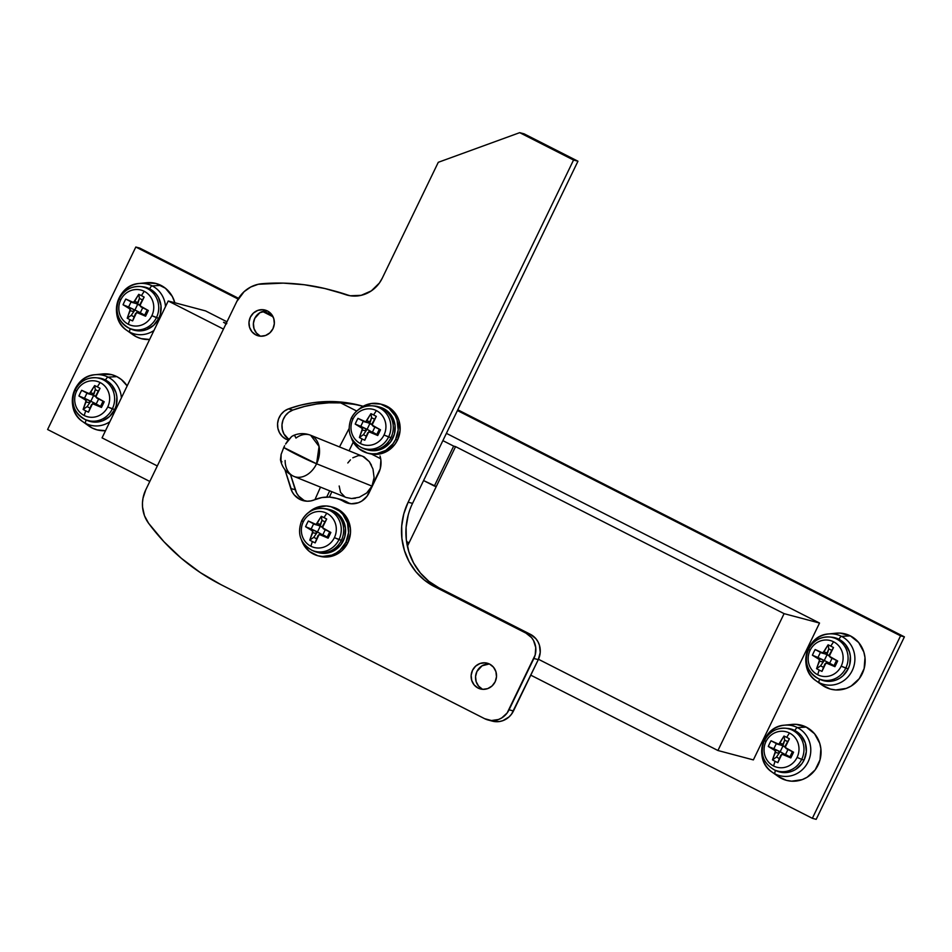 <?xml version="1.0" encoding="UTF-8"?>
<svg xmlns="http://www.w3.org/2000/svg" width="952" height="952" viewBox="0 0 952 952"><rect width="100%" height="100%" fill="white"/><g stroke="black" fill="none" stroke-linecap="round" stroke-linejoin="round"><path stroke-width="1.43" d="M340.637 402.863L356.583 410.978L340.637 402.863M409.062 542.818L406.552 541.545L409.062 542.818M406.79 543.057L408.705 543.568L407.397 546.258L455.568 446.619L784.091 613.647L819.529 623.048L753.365 759.91L717.927 750.509L784.091 613.647L717.927 750.509L538.463 659.272L717.927 750.509L753.365 759.91L819.529 623.048L446.405 433.35L819.529 623.048L784.091 613.647L455.568 446.619L436.266 486.543L434.35 486.032L453.652 446.119L455.568 446.619L453.652 446.119L434.35 486.032L423.58 480.558L436.266 486.543L408.705 543.568L406.79 543.057M157.306 465.945L102.054 437.86L168.218 300.999L223.458 329.083L168.218 300.999L102.054 437.86L157.306 465.945M442.882 440.633L453.652 446.119L442.882 440.633M380.693 458.757L371.494 454.068L380.693 458.757M205.572 310.911L168.218 300.999L205.572 310.911L226.992 321.8L205.572 310.911M135.815 247.032L47.6 429.507L135.815 247.032L238.119 299.047L135.815 247.032L139.646 248.044L135.815 247.032M812.353 818.315L900.568 635.841L904.4 636.852L816.185 819.339L812.353 818.315L530.776 675.158L812.353 818.315L900.568 635.841L457.424 410.538L900.568 635.841L904.4 636.852L457.793 409.788L904.4 636.852L816.185 819.339L812.353 818.315M149.797 481.462L47.6 429.507L149.797 481.462M262.538 311.459L273.081 316.814L262.538 311.459M139.646 248.044L238.559 298.333L139.646 248.044M263.728 311.125L272.379 315.528L263.728 311.125M226.338 324.013L223.553 322.323L226.814 323.478L223.553 322.288L226.338 324.013M359.237 497.265L366.651 493.005L371.982 486.115L316.588 463.779A22.217 16.255 112 0 1 294.025 476.452A22.217 16.255 -68 0 0 316.588 463.779A22.217 1.38 -154.2 0 1 288.289 450.189A22.217 1.38 -154.2 0 1 283.767 447.488L281.137 454.342L280.459 459.626L281.935 461.887M280.531 460.113C282.244 467.789 286.742 473.239 294.025 476.452A22.217 16.255 112 0 1 285.124 460.482M294.025 476.452L346.219 497.491L351.55 498.539L355.441 498.253M314.945 499.633L320.503 487.127L314.945 499.633M289.063 439.074L287.195 438.122L289.063 439.074M339.519 446.893L349.039 428.638L339.519 446.893M362.76 456.27L369.352 461.708L372.97 469.015L374.1 477.606L371.982 486.115L366.651 493.005L359.32 497.242L351.55 498.539L346.147 497.468M352.823 457.793L358.368 455.591L361.248 455.794M347.801 462.969L350.455 459.828M344.85 496.837L340.554 492.41L339.174 485.996M371.447 465.171L369.352 461.708L364.14 456.912L310.638 435.243A22.217 16.255 112 0 1 316.588 463.779L371.982 486.115L374.1 477.606L372.97 469.015M310.638 435.243C304.652 432.958 298.75 433.112 292.942 435.718L294.692 435.492L295.965 438.075A22.217 16.255 112 0 1 310.638 435.243L319.063 446.452L316.588 463.779L283.767 447.488L281.137 454.342L280.947 461.196M284.648 445.738L283.767 447.488L284.648 445.738M287.611 440.943L285.6 444.048L291.621 436.54L287.611 440.943M293.335 435.552L291.621 436.54L293.335 435.552M331.867 491.708L329.404 497.099L336.758 498.408L348.004 502.585A19.04 18.088 -75.1 0 0 348.944 503.096L344.541 501.93A19.04 18.088 104.9 0 1 343.601 501.418A19.04 18.088 -75.1 0 0 344.541 501.93L351.347 503.775L358.38 502.727L361.653 501.157L367.044 496.218L380.229 468.8L380.895 460.173L380.015 455.96A22.217 21.099 104.9 0 1 378.717 472.87L368.971 493.041A19.04 18.088 104.9 0 1 347.92 503.227A19.04 18.088 104.9 0 1 344.541 501.93L348.944 503.096A19.04 18.088 -75.1 0 0 350.169 503.667M267.095 310.852L259.884 312.684L254.755 318.361L253.41 323.382L253.982 328.523L256.397 332.974L260.277 336.092L255.874 334.925A13.328 12.662 104.9 0 1 249.829 318.42A13.328 12.662 104.9 0 1 265.084 310.066A13.328 12.662 104.9 0 1 267.452 310.971L262.681 309.686L257.754 310.411L253.434 313.053L250.352 317.195L248.996 322.216L249.567 327.345L251.982 331.808L255.874 334.925L260.646 336.211L265.572 335.485L269.892 332.843L272.974 328.702L274.331 323.68L273.76 318.539L271.344 314.089L267.452 310.971A13.328 12.662 104.9 0 1 273.498 327.464A13.328 12.662 104.9 0 1 258.242 335.83A13.328 12.662 104.9 0 1 255.874 334.925L260.277 336.092A13.328 12.662 -75.1 0 0 260.503 336.199M341.161 499.586L348.004 502.585L343.601 501.418A34.903 33.153 104.9 0 0 335.675 498.11A34.903 33.153 104.9 0 0 314.66 499.752A19.04 18.088 104.9 0 1 303.188 500.645A19.04 18.088 104.9 0 1 299.797 499.36L304.212 500.526L298.654 496.075L296.631 493.077L290.515 474.655L295.203 489.709L290.8 488.531L284.91 469.622L292.216 491.91L294.251 494.909L299.797 499.36A19.04 18.088 104.9 0 1 290.8 488.531L295.203 489.709A19.04 18.088 -75.1 0 0 304.212 500.526L299.797 499.36L307.151 501.216L310.971 500.895L321.907 497.551L329.392 497.099M489.257 663.972L482.045 665.805L476.916 671.481L475.572 676.503L476.143 681.644L478.558 686.094L482.438 689.212L478.035 688.046A13.328 12.662 104.9 0 1 471.99 671.541A13.328 12.662 104.9 0 1 487.245 663.187A13.328 12.662 104.9 0 1 489.614 664.091L484.842 662.806L479.927 663.532L475.595 666.174L472.513 670.315L471.157 675.337L471.74 680.466L474.144 684.928L478.035 688.046L482.807 689.331L487.733 688.605L492.053 685.964L495.135 681.822L496.492 676.801L495.921 671.66L493.505 667.209L489.614 664.091A13.328 12.662 104.9 0 1 495.659 680.585A13.328 12.662 104.9 0 1 480.403 688.951A13.328 12.662 104.9 0 1 478.035 688.046L482.438 689.212A13.328 12.662 -75.1 0 0 482.664 689.319M408.206 515.02L406.099 527.277L406.314 539.665L408.836 551.708L413.573 562.953L420.332 572.949L428.864 581.339L438.848 587.777L530.395 634.318L535.952 638.768L537.975 641.767L539.403 645.135L540.224 652.465L538.285 659.641L513.473 710.966L509.07 709.799A19.04 18.088 104.9 0 1 488.031 719.986A19.04 18.088 104.9 0 1 484.639 718.689L220.745 584.528L200.277 572.557L181.273 558.241L163.97 541.747L148.595 523.279L144.466 515.675L142.55 507.107L142.479 502.68L142.99 498.265L145.763 489.828L236.774 301.546L244.105 291.669L250.733 287.016L258.254 284.279L283.256 283.125L304.224 284.731L324.894 288.527L350.312 295.774L361.189 295.322L371.304 290.895L379.36 283.053L382.276 278.151L438.277 162.304L519.697 132.661L573.544 160.043L408.146 502.192L403.803 513.854L401.696 526.099L401.911 538.499L404.433 550.542L409.158 561.787L415.929 571.783L424.461 580.161L434.433 586.599L525.992 633.151L531.549 637.602L533.572 640.601L535.75 647.586L535.179 654.976L507.142 712.977L501.752 717.915L498.491 719.486L491.458 720.533L484.639 718.689L220.745 584.528A222.113 211.011 104.9 0 1 148.595 523.279A31.725 30.143 104.9 0 1 145.763 489.828L236.774 301.546A31.725 30.143 104.9 0 1 262.181 283.696A222.113 211.011 104.9 0 1 329.832 289.777A222.113 211.011 104.9 0 1 345.04 294.454L349.42 295.62A222.113 211.011 -75.1 0 0 334.247 290.943L329.832 289.777M363.152 406.29L348.86 403.053L336.734 401.732L324.513 401.649L312.304 402.827L300.237 405.255L288.432 408.896L284.291 411.145L280.923 414.536L278.627 418.773L277.579 423.509L277.889 428.317L279.531 432.779L282.339 436.528L286.1 439.241A16.505 15.672 104.9 0 1 277.579 423.509A16.505 15.672 104.9 0 1 288.432 408.896A130.733 124.188 104.9 0 1 360.249 405.481A130.733 124.188 104.9 0 1 363.152 406.29M488.031 719.986L492.434 721.152A19.04 18.088 -75.1 0 0 513.473 710.966L509.07 709.799L533.882 658.475L538.285 659.641L511.545 714.143L509.082 716.892L502.894 720.652L499.419 721.545L492.362 721.128M334.057 290.895L345.04 294.454A31.725 30.143 104.9 0 0 347.206 295.132A31.725 30.143 104.9 0 0 382.276 278.151L438.277 162.304L519.697 132.661L524.1 133.839L577.959 161.209L412.549 503.37L408.146 502.192L573.544 160.043L577.959 161.209L412.549 503.37A63.463 60.285 -75.1 0 0 438.848 587.777L530.395 634.318L525.992 633.151L434.433 586.599L438.848 587.777L434.433 586.599A63.463 60.285 104.9 0 1 408.146 502.192L412.549 503.37M335.675 498.11L340.078 499.276A34.903 33.153 -75.1 0 1 348.004 502.585A19.04 18.088 -75.1 0 0 348.944 503.096M353.263 404.219L341.137 402.898L328.916 402.815L316.707 404.005L304.652 406.421L292.835 410.062L288.706 412.311L285.338 415.703L283.03 419.951L281.994 424.675L282.304 429.483L283.934 433.957L288.801 439.396A16.505 15.672 -75.1 0 1 282.101 423.64A16.505 15.672 -75.1 0 1 292.835 410.062L288.432 408.896L292.835 410.062A130.733 124.188 -75.1 0 1 362.45 406.087M577.959 161.209L573.544 160.043L519.697 132.661L524.1 133.839L577.959 161.209M489.387 663.984A13.328 12.662 -75.1 0 0 476.024 673.861A13.328 12.662 -75.1 0 0 482.438 689.212M288.432 439.86L286.1 439.241L288.432 439.86M304.212 500.526A19.04 18.088 -75.1 0 0 305.437 501.085M267.226 310.864A13.328 12.662 -75.1 0 0 253.863 320.741A13.328 12.662 -75.1 0 0 260.277 336.092M530.395 634.318L525.992 633.151A19.04 18.088 104.9 0 1 533.882 658.475L538.285 659.641A19.04 18.088 -75.1 0 0 530.395 634.318M309.043 512.116A25.383 24.109 104.9 0 1 330.939 506.702A25.383 24.109 104.9 0 1 345.969 542.188L347.885 542.688A25.383 24.109 -75.1 0 0 332.855 507.202L341.363 511.51L347.48 518.864L350.384 528.17L350.467 533.132L347.885 542.688L345.969 542.188L348.551 532.62L347.456 522.85L342.863 514.354L339.447 510.998L331.034 506.726L326.369 505.964L316.992 507.356L308.745 512.378M301.391 539.617L303.283 544.116L309.412 551.47L317.813 555.742L322.478 556.492L331.855 555.111L336.211 553.017L340.114 550.077L345.969 542.188A25.383 24.109 104.9 0 1 317.92 555.766A25.383 24.109 104.9 0 1 301.582 540.2M317.92 555.766L319.836 556.277A25.383 24.109 -75.1 0 0 347.885 542.688L342.03 550.589L338.127 553.517L329.142 556.789L319.729 556.254M358.654 409.467A25.383 24.109 104.9 0 1 380.562 404.053A25.383 24.109 104.9 0 1 395.592 439.538L397.508 440.05A25.383 24.109 -75.1 0 0 382.478 404.564L390.974 408.86L397.103 416.214L398.995 420.713L400.09 430.482L397.508 440.05L395.592 439.538L398.174 429.971L397.079 420.201L395.187 415.703L389.059 408.348L380.657 404.076L371.244 403.541L362.26 406.802L358.368 409.741M351.014 436.968L352.906 441.466L359.023 448.82L367.436 453.092L372.101 453.854L376.849 453.64L385.834 450.367L393.021 443.775L395.592 439.538A25.383 24.109 104.9 0 1 367.531 453.116A25.383 24.109 104.9 0 1 351.205 437.551M367.531 453.116L369.447 453.628A25.383 24.109 -75.1 0 0 397.508 440.05L394.937 444.286L387.75 450.879L378.765 454.14L369.352 453.604M311.709 550.173L313.636 551.053A22.217 21.099 -75.1 0 0 341.363 540.308A22.217 21.099 104.9 0 1 316.814 552.196L318.73 552.695A22.217 21.099 -75.1 0 0 343.279 540.819A22.217 21.099 -75.1 0 0 330.118 509.76L328.202 509.26A22.217 21.099 104.9 0 1 341.363 540.308L334.39 537.654A18.338 17.422 104.9 0 1 310.864 546.222A18.338 17.422 104.9 0 1 303.272 521.839L301.665 520.744L303.272 521.839A18.338 17.422 -75.1 0 0 310.864 546.222A18.338 17.422 -75.1 0 0 334.39 537.654A18.338 17.422 -75.1 0 0 326.786 513.271A41.245 12.626 116.9 0 0 323.989 517.602A40.888 15.053 34.3 0 1 326.691 519.03L322.419 527.682L330.868 532.465L329.511 535.333L328.119 538.166L319.182 534.393L315.16 542.878A40.888 19.611 -163.2 0 1 312.411 541.557A41.245 12.626 116.9 0 0 310.864 546.222A41.245 12.626 -63.1 0 1 312.411 541.557A40.888 19.611 -163.2 0 1 309.769 540.141L312.839 531.168L305.592 526.718L306.889 523.826L308.341 521.006L316.088 524.469L321.3 516.293A40.888 15.053 34.3 0 1 323.989 517.602A41.245 12.626 -63.1 0 1 326.786 513.271A18.338 17.422 -75.1 0 0 303.272 521.839A18.338 17.422 104.9 0 1 326.786 513.271A18.338 17.422 104.9 0 1 334.39 537.654L338.983 539.606A21.848 20.765 104.9 0 1 311.709 550.173C300.273 543.342 296.917 533.537 301.665 520.744C306.258 512.224 313.291 508.13 322.776 508.475A21.848 20.765 104.9 0 1 338.983 539.606L341.363 540.308A22.217 21.099 -75.1 0 0 324.882 508.665L322.776 508.475A21.848 20.765 104.9 0 0 301.903 520.744A21.848 20.765 104.9 0 0 301.808 520.934M311.542 550.101A21.848 20.765 -75.1 0 0 338.983 539.606A21.848 20.765 -75.1 0 0 324.311 508.677M319.182 534.393L320.586 534.477L318.147 535.369A41.126 12.59 -63.1 0 0 315.16 542.878A40.888 19.611 -163.2 0 1 312.411 541.557A40.888 19.611 -163.2 0 1 309.769 540.141L313.743 537.321L316.695 538.82L313.743 537.321L309.769 540.141A41.126 12.59 -63.1 0 1 312.768 532.632L316.35 533.584L313.743 537.321L317.48 531.954L322.942 535.06L317.48 531.954L320.241 526.254L322.347 527.325L319.92 525.48L321.954 520.339L321.3 516.293A40.888 15.053 34.3 0 1 323.989 517.602A40.888 15.053 34.3 0 1 326.691 519.03A41.126 12.59 116.9 0 0 322.561 526.242L323.347 528.777A41.126 2.558 -154.2 0 0 330.868 532.465A40.888 6.128 115.3 0 1 328.119 538.166L327.19 537.13L329.713 531.906L327.19 537.13L328.119 538.166A41.126 2.558 -154.2 0 1 320.586 534.477L327.19 537.13L324.18 535.429L322.288 535.762M325.263 529.728L322.871 534.691L325.263 529.728M324.977 521.886L321.954 520.339L321.3 516.293A41.126 12.59 116.9 0 0 317.171 523.505L320.764 524.457L321.954 520.339L324.977 521.886M316.088 524.469L317.171 523.505L320.764 524.457L319.92 525.48L318.313 525.349L320.241 526.254L317.48 531.954L311.149 528.979L315.564 531.049L311.97 530.097A41.126 2.558 -154.2 0 1 305.592 526.718L311.149 528.979L313.636 523.826L311.149 528.979L305.592 526.718A40.888 28.524 -60.7 0 1 308.341 521.006A41.126 2.558 25.8 0 0 314.731 524.397L316.088 524.469L314.731 524.397M316.659 532.894L315.564 531.049L311.97 530.097L312.768 532.632L316.35 533.584L316.659 532.894M320.586 534.477L323.609 535.274M316.814 552.196A22.217 21.099 104.9 0 1 312.863 550.684M318.634 552.672L326.881 553.148L334.735 550.292L341.03 544.52L344.791 536.738L345.457 528.11L342.922 519.959L337.567 513.521L330.118 509.76M361.332 447.535L363.259 448.404A22.217 21.099 -75.1 0 0 390.974 437.658A22.217 21.099 104.9 0 1 366.437 449.546L368.353 450.058A22.217 21.099 -75.1 0 0 392.89 438.17A22.217 21.099 -75.1 0 0 379.741 407.123L377.825 406.611A22.217 21.099 104.9 0 1 390.974 437.658L384.013 435.016A18.338 17.422 104.9 0 1 360.487 443.572A18.338 17.422 104.9 0 1 352.883 419.189L351.288 418.106L352.883 419.189A18.338 17.422 -75.1 0 0 360.487 443.572A18.338 17.422 -75.1 0 0 384.013 435.016A18.338 17.422 -75.1 0 0 376.409 410.621A41.245 12.626 116.9 0 0 373.6 414.953A40.888 15.053 34.3 0 1 376.314 416.381L372.042 425.044L380.491 429.816L379.122 432.684L377.73 435.516L368.793 431.744L364.783 440.24A40.888 19.611 -163.2 0 1 362.034 438.908A41.245 12.626 116.9 0 0 360.487 443.572A41.245 12.626 -63.1 0 1 362.034 438.908A40.888 19.611 -163.2 0 1 359.392 437.503L362.462 428.531L355.203 424.068L356.512 421.189L357.964 418.368L365.711 421.819L370.923 413.644A40.888 15.053 34.3 0 1 373.6 414.953A41.245 12.626 -63.1 0 1 376.409 410.621A18.338 17.422 -75.1 0 0 352.883 419.189A18.338 17.422 104.9 0 1 376.409 410.621A18.338 17.422 104.9 0 1 384.013 435.016L388.606 436.956A21.848 20.765 104.9 0 1 361.332 447.535C349.896 440.705 346.54 430.887 351.288 418.095C355.881 409.574 362.914 405.481 372.399 405.826A21.848 20.765 104.9 0 1 388.606 436.956L390.974 437.658A22.217 21.099 -75.1 0 0 374.505 406.016L372.399 405.826A21.848 20.765 104.9 0 0 351.514 418.106A21.848 20.765 104.9 0 0 351.431 418.285M361.165 447.452A21.848 20.765 -75.1 0 0 388.606 436.956A21.848 20.765 -75.1 0 0 373.934 406.028M368.793 431.744L370.209 431.827L367.769 432.72A41.126 12.59 -63.1 0 0 364.783 440.24A40.888 19.611 -163.2 0 1 362.034 438.908A40.888 19.611 -163.2 0 1 359.392 437.503L363.367 434.683L366.318 436.183L363.367 434.683L359.392 437.503A41.126 12.59 -63.1 0 1 362.379 429.983L365.973 430.935L363.367 434.683L367.103 429.304L372.565 432.422L367.103 429.304L369.864 423.604L371.958 424.675L369.543 422.843L371.577 417.702L370.923 413.644A40.888 15.053 34.3 0 1 373.6 414.953A40.888 15.053 34.3 0 1 376.314 416.381A41.126 12.59 116.9 0 0 372.184 423.592L372.97 426.127A41.126 2.558 -154.2 0 0 380.491 429.816A40.888 6.128 115.3 0 1 377.73 435.516L376.802 434.481L379.336 429.257L376.802 434.481L377.73 435.516A41.126 2.558 -154.2 0 1 370.209 431.827L376.802 434.481L373.803 432.779L371.911 433.112M374.886 427.079L372.482 432.041L374.886 427.079M374.6 419.237L371.577 417.702L370.923 413.644A41.126 12.59 116.9 0 0 366.794 420.855L370.376 421.807L371.577 417.702L374.6 419.237M365.711 421.819L366.794 420.855L370.376 421.807L369.543 422.843L367.936 422.7L369.864 423.604L367.103 429.304L360.772 426.329L365.175 428.4L361.593 427.448A41.126 2.558 -154.2 0 1 355.203 424.068L360.772 426.329L363.259 421.177L360.772 426.329L355.203 424.068A40.888 28.524 -60.7 0 1 357.964 418.368A41.126 2.558 25.8 0 0 364.354 421.748L365.711 421.819L364.354 421.748M366.282 430.245L365.175 428.4L361.593 427.448L362.379 429.983L365.973 430.935L366.282 430.245M370.209 431.827L373.232 432.636M366.437 449.546A22.217 21.099 104.9 0 1 362.486 448.035M368.257 450.034L376.492 450.51L384.358 447.642L390.653 441.883L394.414 434.088L395.08 425.461L392.545 417.321L387.19 410.883L379.729 407.111M88.643 425.865L85.692 423.426A25.763 24.478 104.9 0 1 82.669 421.593A25.763 24.478 104.9 0 1 73.221 393.997A25.763 24.478 104.9 0 1 95.105 374.719A25.763 24.478 104.9 0 1 108.076 377.123L116.882 376.635A28.56 27.132 -75.1 0 0 102.507 373.957L95.105 374.719C72.768 375.743 63.808 409.669 82.669 421.593L88.726 425.925A28.56 27.132 -75.1 0 0 92.07 427.96A28.56 27.132 -75.1 0 0 105.505 430.697L97.044 429.864L92.07 427.96L85.692 423.426A3.808 1.166 -63.1 0 1 85.704 421.272M81.348 420.582A25.763 24.478 -75.1 0 0 85.692 423.426A3.808 1.166 116.9 0 1 86.216 419.939L94.153 422.117L102.364 420.891L109.575 416.5L114.704 409.586A22.217 21.099 -75.1 0 0 98.234 377.944L96.128 377.754C86.644 377.408 79.611 381.502 75.006 390.022L75.244 390.022A21.848 20.765 104.9 0 1 96.128 377.754A21.848 20.765 104.9 0 1 112.336 408.884L107.731 406.944A18.338 17.422 104.9 0 1 84.204 415.5A18.338 17.422 -75.1 0 0 107.731 406.944A18.338 17.422 -75.1 0 0 100.139 382.549A41.245 12.626 116.9 0 0 97.33 386.881A40.888 15.053 34.3 0 1 100.031 388.309L95.759 396.972L104.22 401.744L102.852 404.612L101.459 407.444L92.522 403.672L88.5 412.168A40.888 19.611 -163.2 0 1 85.751 410.836A41.245 12.626 116.9 0 0 84.204 415.5A18.338 17.422 104.9 0 1 76.612 391.117A18.338 17.422 -75.1 0 0 84.204 415.5A41.245 12.626 -63.1 0 1 85.751 410.836A40.888 19.611 -163.2 0 1 83.121 409.431L86.192 400.459L78.933 395.996L80.23 393.105L81.694 390.296L89.428 393.747L94.653 385.572A40.888 15.053 34.3 0 1 97.33 386.881A41.245 12.626 -63.1 0 1 100.139 382.549A18.338 17.422 -75.1 0 0 76.612 391.117L75.006 390.022L76.612 391.117A18.338 17.422 104.9 0 1 100.139 382.549A18.338 17.422 104.9 0 1 107.731 406.944L114.704 409.586L116.227 405.504L116.894 396.889L116.013 392.664L111.991 385.227L105.505 380.05A3.808 1.166 -63.1 0 1 108.076 377.123A25.763 24.478 -75.1 0 0 91.678 375.326M85.692 423.426A25.763 24.478 -75.1 0 0 109.849 421.736A25.763 24.478 104.9 0 1 85.692 423.426M101.329 374.112L111.919 374.719L116.882 376.635L121.368 379.527L127.151 385.929A28.56 27.132 -75.1 0 0 116.882 376.635L108.076 377.123A25.763 24.478 104.9 0 1 121.38 397.865A25.763 24.478 -75.1 0 0 108.076 377.123A3.808 1.166 116.9 0 0 106.231 378.801M132.756 334.628L129.793 332.188A25.763 24.478 104.9 0 1 126.771 330.344A25.763 24.478 104.9 0 1 117.334 302.76A25.763 24.478 104.9 0 1 139.218 283.482A25.763 24.478 104.9 0 1 152.177 285.886L160.995 285.386A28.56 27.132 -75.1 0 0 146.62 282.72L139.218 283.482C116.87 284.505 107.921 318.42 126.771 330.344L132.828 334.676A28.56 27.132 -75.1 0 0 136.184 336.71A28.56 27.132 -75.1 0 0 149.619 339.459L141.146 338.626L136.184 336.71L129.793 332.188A3.808 1.166 -63.1 0 1 129.817 330.035M130.317 328.726L138.266 330.868L146.477 329.654L153.689 325.251L158.817 318.349A22.217 21.099 -75.1 0 0 142.336 286.707L140.23 286.516C130.757 286.171 123.712 290.253 119.119 298.785L119.357 298.785A21.848 20.765 104.9 0 1 140.23 286.516A21.848 20.765 104.9 0 1 156.437 317.647L151.844 315.695A18.338 17.422 104.9 0 1 128.318 324.263A18.338 17.422 -75.1 0 0 151.844 315.695A18.338 17.422 -75.1 0 0 144.252 291.312A41.245 12.626 116.9 0 0 141.443 295.644A40.888 15.053 34.3 0 1 144.145 297.072L139.873 305.723L148.322 310.507L146.965 313.375L145.573 316.207L136.636 312.435L132.614 320.919A40.888 19.611 -163.2 0 1 129.865 319.598A41.245 12.626 116.9 0 0 128.318 324.263A18.338 17.422 104.9 0 1 120.725 299.88A18.338 17.422 -75.1 0 0 128.318 324.263A41.245 12.626 -63.1 0 1 129.865 319.598A40.888 19.611 -163.2 0 1 127.223 318.182L130.305 309.21L123.046 304.759L124.343 301.867L125.795 299.047L133.542 302.51L138.754 294.335A40.888 15.053 34.3 0 1 141.443 295.644A41.245 12.626 -63.1 0 1 144.252 291.312A18.338 17.422 -75.1 0 0 120.725 299.88L119.119 298.785L120.725 299.88A18.338 17.422 104.9 0 1 144.252 291.312A18.338 17.422 104.9 0 1 151.844 315.695L158.817 318.349L160.341 314.267L160.995 305.64L158.46 297.488L156.092 293.99L149.619 288.801A3.808 1.166 -63.1 0 1 152.177 285.886A25.763 24.478 -75.1 0 0 135.779 284.089M125.462 329.332A25.763 24.478 -75.1 0 0 129.793 332.188A25.763 24.478 -75.1 0 0 153.95 330.487A25.763 24.478 104.9 0 1 129.793 332.188A3.808 1.166 116.9 0 1 130.329 328.702M145.442 282.875L156.021 283.482L165.481 288.289L172.36 296.56L174.823 302.748A28.56 27.132 -75.1 0 0 160.995 285.386L152.177 285.886A25.763 24.478 104.9 0 1 165.493 306.627A25.763 24.478 -75.1 0 0 152.177 285.886A3.808 1.166 116.9 0 0 150.345 287.563M770.703 771.049A25.763 24.478 -75.1 0 0 775.047 773.905L781.425 778.427L775.047 773.905A25.763 24.478 104.9 0 1 772.024 772.072A25.763 24.478 104.9 0 1 762.588 744.476A25.763 24.478 104.9 0 1 784.46 725.198A25.763 24.478 104.9 0 1 797.431 727.602L806.237 727.102A28.56 27.132 -75.1 0 0 791.862 724.436L784.46 725.198C762.124 726.221 753.163 760.136 772.024 772.072L778.082 776.392A28.56 27.132 -75.1 0 0 781.425 778.427A28.56 27.132 -75.1 0 0 818.066 765.087A28.56 27.132 -75.1 0 0 806.237 727.102L797.431 727.602A25.763 24.478 -75.1 0 0 781.033 725.805M775.571 770.418A3.808 1.166 116.9 0 0 775.047 773.905A3.808 1.166 -63.1 0 1 775.059 771.751M774.25 769.859A21.848 20.765 -75.1 0 0 801.691 759.363A21.848 20.765 104.9 0 1 774.416 769.93L776.344 770.811A22.217 21.099 -75.1 0 0 804.059 760.065L806.32 751.699L805.368 743.143L801.346 735.706L794.861 730.517A3.808 1.166 -63.1 0 1 797.431 727.602A3.808 1.166 116.9 0 0 795.586 729.28M775.047 773.905A25.763 24.478 -75.1 0 0 808.093 761.862A25.763 24.478 -75.1 0 0 797.431 727.602A25.763 24.478 104.9 0 1 808.093 761.862A25.763 24.478 104.9 0 1 775.047 773.905M777.998 776.344L786.4 780.342L791.647 781.187L802.203 779.628L807.094 777.272L815.186 769.859L820.029 759.851L820.874 748.76L819.743 743.333L814.567 733.778L806.237 727.102L796.027 724.341L790.684 724.591M814.817 679.811A25.763 24.478 -75.1 0 0 819.148 682.655L825.539 687.189L819.148 682.655A25.763 24.478 104.9 0 1 816.126 680.823A25.763 24.478 104.9 0 1 806.689 653.239A25.763 24.478 104.9 0 1 828.573 633.961A25.763 24.478 104.9 0 1 841.532 636.364L850.35 635.865A28.56 27.132 -75.1 0 0 835.975 633.199L828.573 633.961C806.225 634.984 797.276 668.899 816.126 680.823L822.183 685.154A28.56 27.132 -75.1 0 0 825.539 687.189A28.56 27.132 -75.1 0 0 862.179 673.849A28.56 27.132 -75.1 0 0 850.35 635.865L841.532 636.364A25.763 24.478 -75.1 0 0 825.134 634.567M839.7 638.042A3.808 1.166 116.9 0 1 841.532 636.364A25.763 24.478 104.9 0 1 852.207 670.624A25.763 24.478 104.9 0 1 819.148 682.655A25.763 24.478 -75.1 0 0 852.207 670.624A25.763 24.478 -75.1 0 0 841.532 636.364A3.808 1.166 -63.1 0 0 838.974 639.28L845.447 644.468L849.47 651.906L850.35 656.118L849.696 664.746L848.173 668.828L845.793 668.125A21.848 20.765 104.9 0 1 818.518 678.693L820.446 679.573A22.217 21.099 -75.1 0 0 848.173 668.828A22.217 21.099 -75.1 0 0 831.691 637.186L829.585 636.995C820.112 636.65 813.067 640.732 808.474 649.264L808.712 649.264A21.848 20.765 104.9 0 1 829.585 636.995A21.848 20.765 104.9 0 1 845.793 668.125L841.199 666.174A18.338 17.422 104.9 0 1 817.673 674.742A18.338 17.422 -75.1 0 0 841.199 666.174A18.338 17.422 -75.1 0 0 833.607 641.791A41.245 12.626 116.9 0 0 830.798 646.122A40.888 15.053 34.3 0 1 833.5 647.55L829.228 656.202L837.677 660.986L836.32 663.841L834.928 666.686L825.991 662.913L821.969 671.398A40.888 19.611 -163.2 0 1 819.22 670.077A41.245 12.626 116.9 0 0 817.673 674.742A18.338 17.422 104.9 0 1 810.081 650.347A18.338 17.422 -75.1 0 0 817.673 674.742A41.245 12.626 -63.1 0 1 819.22 670.077A40.888 19.611 -163.2 0 1 816.578 668.661L819.66 659.688L812.401 655.226L813.698 652.346L815.15 649.526L822.897 652.989L828.109 644.813A40.888 15.053 34.3 0 1 830.798 646.122A41.245 12.626 -63.1 0 1 833.607 641.791A18.338 17.422 -75.1 0 0 810.081 650.347L808.474 649.264L810.081 650.347A18.338 17.422 104.9 0 1 833.607 641.791A18.338 17.422 104.9 0 1 841.199 666.174L848.173 668.828L843.044 675.73L839.628 678.3L835.832 680.133L827.621 681.346L819.672 679.204A3.808 1.166 116.9 0 0 819.148 682.655A3.808 1.166 -63.1 0 1 819.172 680.513M822.111 685.095L830.501 689.105L835.761 689.95L846.304 688.391L851.195 686.035L859.287 678.621L864.13 668.601L864.987 657.523L863.845 652.096L858.68 642.541L850.35 635.865L840.128 633.104L834.797 633.342M84.895 419.38A21.848 20.765 -75.1 0 0 112.336 408.884A21.848 20.765 104.9 0 1 85.061 419.463L86.977 420.332A22.217 21.099 -75.1 0 0 114.704 409.586L112.336 408.884A21.848 20.765 -75.1 0 0 97.651 377.956M105.505 380.05L97.556 377.896M74.756 398.793L74.696 399.78M75.006 390.022C70.269 402.815 73.613 412.621 85.061 419.463A21.848 20.765 104.9 0 1 75.16 390.213M92.522 403.672L93.939 403.755L91.499 404.648A41.126 12.59 -63.1 0 0 88.5 412.168A40.888 19.611 -163.2 0 1 85.751 410.836A40.888 19.611 -163.2 0 1 83.121 409.431L87.096 406.599L89.69 402.863L87.096 406.599L83.121 409.431A41.126 12.59 -63.1 0 1 86.108 401.911L89.69 402.863L90.833 401.232L78.933 395.996A41.126 2.558 25.8 0 0 85.323 399.376L88.905 400.328L84.49 398.257L86.989 393.105L84.49 398.257L78.933 395.996A40.888 28.524 -60.7 0 1 81.694 390.296A41.126 2.558 25.8 0 0 88.084 393.676L90.523 392.783L94.105 393.735L93.26 394.771L91.666 394.628L93.582 395.532L90.833 401.232L96.211 403.969L98.615 399.007L96.211 403.969L90.833 401.232L93.582 395.532L95.688 396.603L93.26 394.771L95.307 389.618L94.653 385.572A41.126 12.59 116.9 0 0 90.523 392.783L94.105 393.735L95.307 389.618L98.33 391.165L95.307 389.618L94.653 385.572A40.888 15.053 34.3 0 1 97.33 386.881A40.888 15.053 34.3 0 1 100.031 388.309A41.126 12.59 116.9 0 0 95.902 395.52L96.699 398.055A41.126 2.558 25.8 0 0 104.22 401.744A40.888 6.128 115.3 0 1 101.459 407.444A41.126 2.558 -154.2 0 1 93.939 403.755L97.52 404.707L101.459 407.444L100.531 406.409L103.066 401.185L100.531 406.409L97.52 404.707L95.64 405.04M87.096 406.599L90.047 408.11L87.096 406.599M93.939 403.755L96.961 404.552M90.012 402.172L88.905 400.328L85.323 399.376L86.108 401.911L89.69 402.863L90.012 402.172M89.428 393.747L88.084 393.676M128.996 328.142A21.848 20.765 -75.1 0 0 156.437 317.647A21.848 20.765 104.9 0 1 129.163 328.214L131.09 329.094A22.217 21.099 -75.1 0 0 158.817 318.349L156.437 317.647A21.848 20.765 -75.1 0 0 141.765 286.719M149.619 288.801L141.669 286.659M118.857 307.544L118.798 308.531M119.119 298.785C114.371 311.578 117.727 321.383 129.163 328.214A21.848 20.765 104.9 0 1 119.262 298.976M136.636 312.435L138.04 312.518L135.601 313.41A41.126 12.59 -63.1 0 0 132.614 320.919A40.888 19.611 -163.2 0 1 129.865 319.598A40.888 19.611 -163.2 0 1 127.223 318.182L131.197 315.362L133.804 311.625L131.197 315.362L127.223 318.182A41.126 12.59 -63.1 0 1 130.222 310.673L133.804 311.625L134.934 309.995L123.046 304.759A41.126 2.558 25.8 0 0 129.424 308.139L133.018 309.091L128.603 307.02L131.09 301.867L128.603 307.02L123.046 304.759A40.888 28.524 -60.7 0 1 125.795 299.047A41.126 2.558 25.8 0 0 132.185 302.438L134.625 301.546L138.219 302.498L137.374 303.521L135.767 303.39L137.695 304.295L134.934 309.995L140.325 312.732L142.717 307.77L140.325 312.732L134.934 309.995L137.695 304.295L139.801 305.366L137.374 303.521L139.409 298.381L138.754 294.335A41.126 12.59 116.9 0 0 134.625 301.546L138.219 302.498L139.409 298.381L142.443 299.916L139.409 298.381L138.754 294.335A40.888 15.053 34.3 0 1 141.443 295.644A40.888 15.053 34.3 0 1 144.145 297.072A41.126 12.59 116.9 0 0 140.015 304.283L140.801 306.818A41.126 2.558 25.8 0 0 148.322 310.507A40.888 6.128 115.3 0 1 145.573 316.207A41.126 2.558 -154.2 0 1 138.04 312.518L141.634 313.47L145.573 316.207L144.644 315.172L147.167 309.947L144.644 315.172L141.634 313.47L139.742 313.803M131.197 315.362L134.149 316.861L131.197 315.362M138.04 312.518L141.063 313.315M134.113 310.935L133.018 309.091L129.424 308.139L130.222 310.673L133.804 311.625L134.113 310.935M133.542 302.51L132.185 302.438M773.559 765.979A18.338 17.422 104.9 0 1 765.967 741.596L764.599 740.501A21.848 20.765 104.9 0 1 785.483 728.232A21.848 20.765 104.9 0 1 801.691 759.363L797.086 757.411A18.338 17.422 104.9 0 1 773.559 765.979A18.338 17.422 -75.1 0 0 797.086 757.411A18.338 17.422 -75.1 0 0 789.494 733.028A41.245 12.626 116.9 0 0 786.685 737.36A40.888 15.053 34.3 0 1 789.386 738.788L785.126 747.439L793.575 752.223L792.207 755.091L790.814 757.923L781.878 754.151L777.855 762.635A40.888 19.611 -163.2 0 1 775.106 761.314A41.245 12.626 116.9 0 0 773.559 765.979A41.245 12.626 -63.1 0 1 775.106 761.314A40.888 19.611 -163.2 0 1 772.477 759.898L775.547 750.926L768.288 746.475L769.585 743.583L771.049 740.763L778.784 744.226L784.008 736.051A40.888 15.053 34.3 0 1 786.685 737.36A41.245 12.626 -63.1 0 1 789.494 733.028A18.338 17.422 -75.1 0 0 765.967 741.596A18.338 17.422 -75.1 0 0 773.559 765.979M775.559 770.442L783.508 772.584L791.719 771.37L795.527 769.537L801.822 763.778L804.059 760.065L801.691 759.363L804.059 760.065A22.217 21.099 -75.1 0 0 787.59 728.423L785.483 728.232C775.999 727.887 768.966 731.981 764.361 740.501L765.967 741.596A18.338 17.422 104.9 0 1 789.494 733.028A18.338 17.422 104.9 0 1 797.086 757.411L801.691 759.363A21.848 20.765 -75.1 0 0 787.006 728.435M764.111 749.26L764.051 750.247M794.861 730.517L786.911 728.375M781.878 754.151L783.294 754.234L780.854 755.126A41.126 12.59 -63.1 0 0 777.855 762.635A40.888 19.611 -163.2 0 1 775.106 761.314A40.888 19.611 -163.2 0 1 772.477 759.898L776.451 757.078L779.402 758.577L776.451 757.078L772.477 759.898A41.126 12.59 -63.1 0 1 775.463 752.389L779.057 753.341L776.451 757.078L780.188 751.711L785.638 754.817L780.188 751.711L782.937 746.011L785.043 747.082L782.615 745.237L784.662 740.097L784.008 736.051A40.888 15.053 34.3 0 1 786.685 737.36A40.888 15.053 34.3 0 1 789.386 738.788A41.126 12.59 116.9 0 0 785.257 745.999L786.054 748.534A41.126 2.558 -154.2 0 0 793.575 752.223A40.888 6.128 115.3 0 1 790.814 757.923L789.886 756.888L792.421 751.663L789.886 756.888L790.814 757.923A41.126 2.558 -154.2 0 1 783.294 754.234L789.886 756.888L786.876 755.186L784.995 755.519M787.97 749.486L785.567 754.448L787.97 749.486M787.685 741.644L784.662 740.097L784.008 736.051A41.126 12.59 116.9 0 0 779.878 743.262L783.46 744.214L784.662 740.097L787.685 741.644M778.784 744.226L779.878 743.262L783.46 744.214L782.615 745.237L781.021 745.107L782.937 746.011L780.188 751.711L773.845 748.736L778.26 750.807L774.678 749.855A41.126 2.558 -154.2 0 1 768.288 746.475L773.845 748.736L776.344 743.583L773.845 748.736L768.288 746.475A40.888 28.524 -60.7 0 1 771.049 740.763A41.126 2.558 25.8 0 0 777.439 744.155L778.784 744.226L777.439 744.155M779.367 752.651L778.26 750.807L774.678 749.855L775.463 752.389L779.057 753.341L779.367 752.651M783.294 754.234L786.316 755.031M818.363 678.621A21.848 20.765 -75.1 0 0 845.793 668.125A21.848 20.765 -75.1 0 0 831.12 637.197M838.974 639.28L831.025 637.138M808.212 658.022L808.153 659.01M808.474 649.264C803.726 662.057 807.082 671.862 818.518 678.693A21.848 20.765 104.9 0 1 808.617 649.442M825.991 662.913L827.407 662.997L824.956 663.889A41.126 12.59 -63.1 0 0 821.969 671.398A40.888 19.611 -163.2 0 1 819.22 670.077A40.888 19.611 -163.2 0 1 816.578 668.661L820.553 665.841L823.159 662.104L820.553 665.841L816.578 668.661A41.126 12.59 -63.1 0 1 819.577 661.152L823.159 662.104L824.289 660.474L812.401 655.226A41.126 2.558 25.8 0 0 818.779 658.617L822.373 659.569L817.958 657.499L820.446 652.346L817.958 657.499L812.401 655.226A40.888 28.524 -60.7 0 1 815.15 649.526A41.126 2.558 25.8 0 0 821.54 652.917L823.98 652.025L827.574 652.977L826.729 654L825.122 653.869L827.05 654.762L824.289 660.474L829.68 663.211L832.072 658.248L829.68 663.211L824.289 660.474L827.05 654.762L829.156 655.833L826.729 654L828.764 648.859L828.109 644.813A41.126 12.59 116.9 0 0 823.98 652.025L827.574 652.977L828.764 648.859L831.798 650.394L828.764 648.859L828.109 644.813A40.888 15.053 34.3 0 1 830.798 646.122A40.888 15.053 34.3 0 1 833.5 647.55A41.126 12.59 116.9 0 0 829.37 654.762L830.156 657.297A41.126 2.558 25.8 0 0 837.677 660.986A40.888 6.128 115.3 0 1 834.928 666.686A41.126 2.558 -154.2 0 1 827.407 662.997L830.989 663.949L834.928 666.686L834 665.65L836.522 660.414L834 665.65L830.989 663.949L829.097 664.27M820.553 665.841L823.504 667.34L820.553 665.841M827.407 662.997L830.418 663.794M823.468 661.414L822.373 659.569L818.779 658.617L819.577 661.152L823.159 662.104L823.468 661.414M822.897 652.989L821.54 652.917M353.263 442.109L349.087 450.748M329.713 490.839L326.703 497.063M330.939 506.702L332.855 507.202M380.562 404.053L382.478 404.564M318.718 525.492L315.053 524.516M323.894 535.322L320.241 534.346M368.341 422.843L364.675 421.879M373.517 432.672L369.864 431.696M97.247 404.6L93.582 403.624M92.058 394.771L88.405 393.807M141.348 313.363L137.695 312.387M136.172 303.533L132.506 302.558M764.361 740.501C759.625 753.294 762.968 763.099 774.416 769.93M781.413 745.249L777.76 744.274M786.602 755.079L782.937 754.103M830.703 663.83L827.05 662.866M825.527 654.012L821.862 653.036"/></g></svg>
